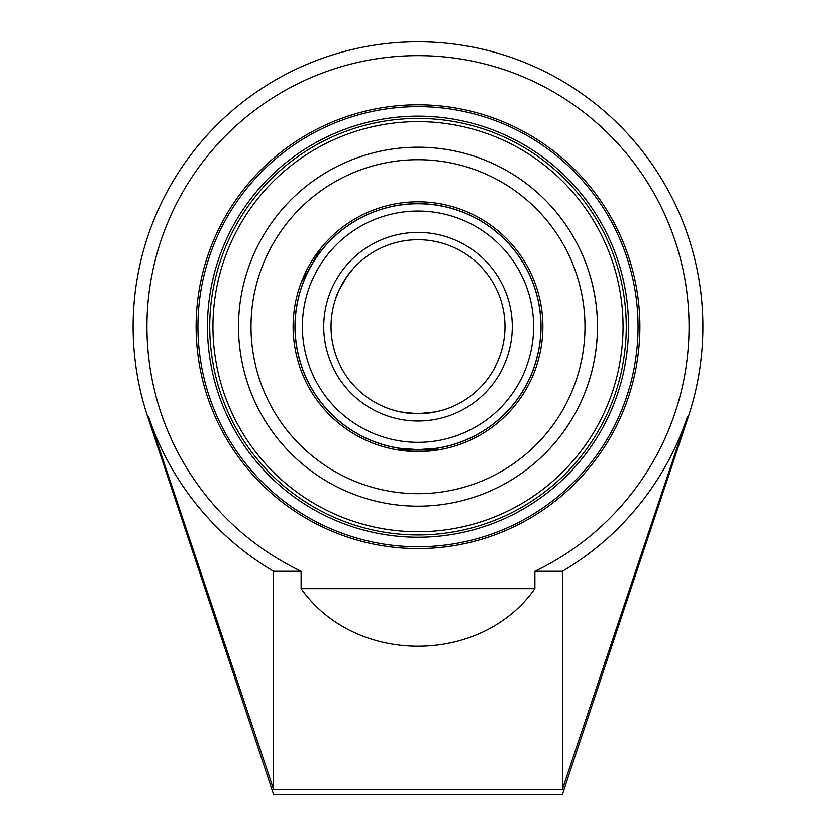 <?xml version="1.0" encoding="UTF-8"?>
<svg xmlns="http://www.w3.org/2000/svg" width="836" height="836" viewBox="0 0 836 836"><rect width="100%" height="100%" fill="white"/><g stroke="black" fill="none" stroke-linecap="round" stroke-linejoin="round"><path stroke-width="1.25" d="M197.944 326.688A220.056 220.056 0 0 1 528.028 136.111A220.056 220.056 0 0 1 528.028 517.265A220.056 220.056 0 0 1 197.944 326.688M196.115 326.688A221.885 221.885 0 0 0 528.948 518.842A221.885 221.885 0 0 0 528.948 134.533A221.885 221.885 0 0 0 196.115 326.688M534.873 588.628L534.873 571.26A271.073 271.073 0 0 0 630.093 157.889A271.073 271.073 0 0 0 205.907 157.889A271.073 271.073 0 0 0 301.117 571.26L301.127 588.628C355.06 665.383 480.94 665.383 534.873 588.628L301.127 588.628M534.873 571.26L562.44 571.26L562.44 789.247L687.38 416.788A284.041 284.041 0 0 1 562.45 571.26L534.883 571.26M418 537.224A210.536 210.536 0 0 0 600.332 221.425A210.536 210.536 0 0 0 235.668 221.425A210.536 210.536 0 0 0 418 537.224M418 534.946A208.248 208.248 0 0 1 237.643 222.564A208.248 208.248 0 0 1 598.357 222.564A208.248 208.248 0 0 1 418 534.946M418 506.177A179.489 179.489 0 0 0 457.522 151.609A179.489 179.489 0 0 0 248.376 268.011A179.489 179.489 0 0 0 418 506.177A179.489 179.489 0 0 0 573.444 236.943A179.489 179.489 0 0 0 262.556 236.943A179.489 179.489 0 0 0 418 506.177M687.38 416.788L688.268 416.788L562.44 794.2L273.56 794.2L147.732 416.788L148.62 416.788L273.56 789.247L562.44 789.247M148.62 416.788A284.041 284.041 0 0 0 273.55 571.26L301.117 571.26L273.56 571.26L273.56 789.247M435.964 448.295L435.964 450.04L400.036 450.04L400.036 448.295L418 449.611L435.964 448.295A122.923 122.923 0 0 0 540.589 317.69A122.923 122.923 0 0 0 418 203.765M423.047 413.517A86.975 86.975 0 0 0 494.055 284.501A86.975 86.975 0 0 0 347.013 276.444L353.283 268.586M352.353 269.631C348.121 273.069 336.626 292.976 335.769 298.368L338.988 290.332A86.975 86.975 0 0 0 412.953 413.517M400.036 411.793L412.963 413.517L423.037 413.517L435.964 411.793L418 413.663L401.416 412.064M418 449.611A122.923 122.923 0 0 0 524.454 265.231A122.923 122.923 0 0 0 311.546 265.231A122.923 122.923 0 0 0 418 449.611A122.923 122.923 0 0 0 524.454 265.231A122.923 122.923 0 0 0 311.546 265.231A122.923 122.923 0 0 0 418 449.611M418 413.663A86.975 86.975 0 0 1 342.676 283.205A86.975 86.975 0 0 1 493.324 283.205A86.975 86.975 0 0 1 418 413.663A86.975 86.975 0 0 1 342.676 283.205A86.975 86.975 0 0 1 493.324 283.205A86.975 86.975 0 0 1 418 413.663M435.964 448.389A123.017 123.017 0 0 0 524.538 265.179A123.017 123.017 0 0 0 321.588 250.288M303.625 281.398A123.017 123.017 0 0 0 400.036 448.389M418 451.555A124.867 124.867 0 0 0 526.137 264.249A124.867 124.867 0 0 0 309.863 264.249A124.867 124.867 0 0 0 418 451.555M418 493.679A166.991 166.991 0 0 0 562.618 243.192A166.991 166.991 0 0 0 273.382 243.192A166.991 166.991 0 0 0 418 493.679M338.988 290.332L347.003 276.444M321.672 250.33L320.345 249.577L302.392 280.677L303.708 281.439M418 531.748A205.06 205.06 0 0 1 240.413 224.163A205.06 205.06 0 0 1 595.587 224.163A205.06 205.06 0 0 1 418 531.748M418 442.307A115.619 115.619 0 0 1 317.868 268.878A115.619 115.619 0 0 1 518.132 268.878A115.619 115.619 0 0 1 418 442.307M418 420.968A94.28 94.28 0 0 0 499.646 279.548A94.28 94.28 0 0 0 336.354 279.548A94.28 94.28 0 0 0 418 420.968M688.268 416.788A284.888 284.888 0 0 0 418 41.8A284.888 284.888 0 0 0 147.732 416.788"/></g></svg>
